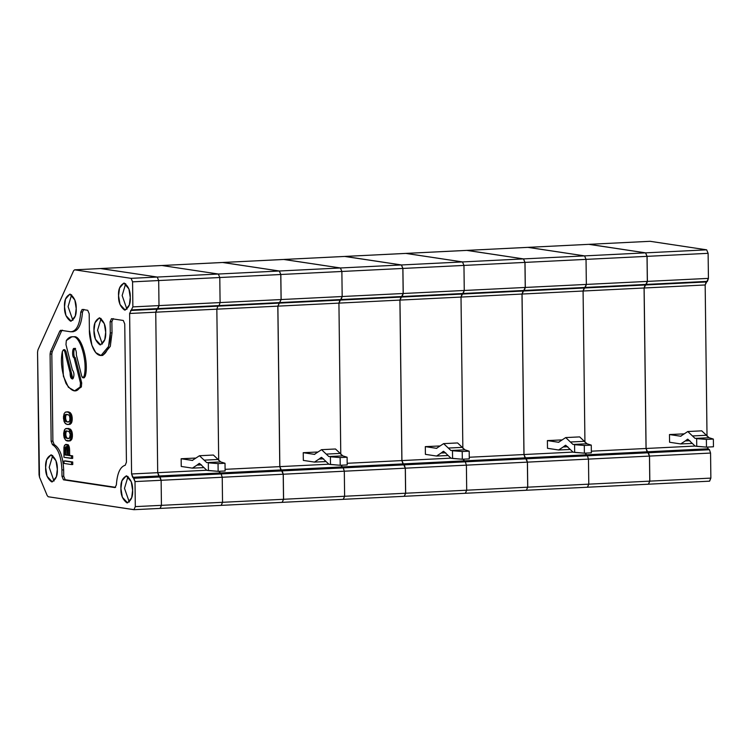 <?xml version="1.0" encoding="UTF-8"?>
<svg xmlns="http://www.w3.org/2000/svg" width="751" height="751" viewBox="0 0 751 751"><rect width="100%" height="100%" fill="white"/><g stroke="black" fill="none" stroke-linecap="round" stroke-linejoin="round"><path stroke-width="1.13" d="M75.297 357.607C73.1 357.683 73.457 346.765 75.598 348.52C73.457 346.765 73.1 357.683 75.297 357.607L74.077 357.673L75.297 357.607L81.699 382.944L75.297 357.607M83.004 377.837L84.225 377.781L85.304 376.101L84.084 376.167L85.304 376.101C89.125 362.254 81.418 335.162 74.124 336.748L72.903 336.805C80.197 335.218 87.905 362.32 84.084 376.167L83.004 377.837L81.709 376.12L76.358 354.932C76.536 351.506 75.879 349.384 74.377 348.577L74.199 348.567M64.68 349.694L63.459 349.759L62.371 351.44C60.343 360.79 61.573 371.482 66.05 383.517C71.814 392.022 76.508 393.195 80.132 387.028L80.479 383.01L74.077 357.673C71.88 357.739 72.237 346.821 74.377 348.577C72.237 346.821 71.88 357.739 74.077 357.673L80.479 383.01L81.699 382.944L80.479 383.01L80.132 387.028L81.352 386.972L81.699 382.944L81.352 386.972L80.132 387.028L74.565 390.839L68.397 387.281L63.375 376.167L62.371 351.44L63.572 349.759L64.746 351.477L65.975 351.421L64.793 349.703L63.572 349.759L64.793 349.703L65.975 351.421L64.746 351.477L70.106 372.665L72.256 379.03L73.082 378.551C74.433 375.331 74.208 372.449 72.378 369.924L65.975 344.587L66.323 340.569L71.889 336.758L74.124 336.748L71.889 336.758M134.176 509.676L48.242 496.758L47.229 495.641L39.493 477.148L39.052 474.773L37.55 352.172L37.935 349.919L73.654 270.632L74.649 269.825L131.106 278.349L157.231 277.053L100.765 268.529L74.649 269.825L100.765 268.529L157.231 277.053L131.106 278.349L132.57 281.841L158.686 280.545L157.231 277.053L158.686 280.545L132.57 281.841L132.871 306.896L158.996 305.601L158.686 280.545L158.996 305.601L132.871 306.896L129.623 313.486L131.585 473.975L157.701 472.679L155.739 312.191L129.623 313.486L155.739 312.191L156.752 309.187L130.636 310.482L156.752 309.187L157.982 308.605L131.857 309.9L157.982 308.605L158.996 305.601L155.739 312.191L157.701 472.679L131.585 473.975L132.674 477.298L133.922 478.256L160.038 476.96L158.79 476.003L132.674 477.298L158.79 476.003L157.701 472.679L158.79 476.003L160.038 476.96L133.922 478.256L135.011 481.579L161.127 480.283L160.038 476.96L161.127 480.283L135.011 481.579L135.311 506.625L133.931 509.694L160.179 508.408L161.437 505.339L135.311 506.625L161.437 505.339L161.127 480.283L161.437 505.339L160.057 508.399L161.437 505.339L161.127 480.283L157.701 472.679L155.739 312.191L158.996 305.601L158.686 280.545L157.231 277.053L100.521 268.548M282.32 502.353L221.151 505.367L222.531 502.306L283.578 499.284L222.531 502.306L222.23 477.251L283.268 474.228L222.23 477.251L221.141 473.928L282.179 470.905L221.141 473.928L219.893 472.98L280.93 469.957L219.893 472.98L219.001 471.281L221.141 473.928L222.23 477.251L222.531 502.306L221.273 505.376L133.931 509.694L135.311 506.625L135.011 481.579L131.585 473.975L129.623 313.486L132.871 306.896L132.57 281.841L131.106 278.349L74.649 269.825L73.654 270.632L37.935 349.919L37.55 352.172L39.493 477.148L47.229 495.641L48.242 496.758L133.931 509.694M282.198 502.344L283.578 499.284L282.198 502.344L221.151 505.367L222.531 502.306L161.437 505.339L160.057 508.399L221.151 505.367L222.531 502.306L222.23 477.251L221.141 473.928L219.893 472.98L221.141 473.928L160.038 476.96L161.127 480.283L222.23 477.251L161.127 480.283L161.437 505.339L222.531 502.306L222.23 477.251L221.141 473.928L160.038 476.96L158.79 476.003L219.893 472.98L158.79 476.003L157.701 472.679L206.553 470.257L157.701 472.679L155.739 312.191L216.842 309.168L218.691 460.429L216.842 309.168L217.856 306.155L156.752 309.187L155.739 312.191L216.842 309.168L218.691 460.429L216.842 309.168L277.879 306.145L216.842 309.168L217.856 306.155L219.076 305.582L157.982 308.605L156.752 309.187L217.856 306.155L216.842 309.168L217.856 306.155L278.893 303.132L217.856 306.155L219.076 305.582L220.09 302.578L219.79 277.523L218.325 274.031L161.869 265.507L218.325 274.031L157.231 277.053L158.686 280.545L219.79 277.523L158.686 280.545L158.996 305.601L220.09 302.578L158.996 305.601L157.982 308.605L219.076 305.582L217.856 306.155L219.076 305.582L280.123 302.559L219.076 305.582L220.09 302.578L219.076 305.582L220.09 302.578L281.137 299.546L220.09 302.578L219.79 277.523L220.09 302.578L219.79 277.523L280.827 274.5L219.79 277.523L218.325 274.031L219.79 277.523L218.325 274.031L279.372 271.008L157.231 277.053L100.765 268.529L161.869 265.507L218.325 274.031L161.869 265.507L222.906 262.484L74.649 269.825M69.336 421.602L70.059 419.433L69.543 415.951L68.782 414.928L65.59 414.439L66.811 414.383L64.849 415.237L66.341 414.768L64.849 415.237L64.577 416.11L65.797 416.045L66.069 415.181L65.797 416.045L64.577 416.11L64.398 416.993L65.619 416.927L65.797 416.045L65.619 416.927L64.398 416.993L64.417 418.589L65.637 418.523L65.619 416.927L65.637 418.523L64.417 418.589L64.614 419.527L65.835 419.462L65.637 418.523L65.835 419.462L64.614 419.527L64.905 420.476L66.135 420.419L65.835 419.462L66.135 420.419L64.905 420.476L65.196 420.973L66.417 420.917L66.135 420.419L66.417 420.917L65.196 420.973L65.675 421.499L66.895 421.442L66.417 420.917L66.895 421.442L65.675 421.499L67.834 422.053L65.675 421.499L64.417 418.589L65.121 414.824L67.74 414.543L69.261 415.453L70.04 417.838L69.608 421.189L67.834 422.053L69.336 421.602M69.054 421.996L67.928 421.827L69.054 421.996M64.173 413.548L63.459 416.852L63.985 421.245L65.515 423.752L67.684 424.531L69.083 424.287L70.556 422.24L70.979 417.988L70.472 415.181L68.942 412.675L67.524 412.008L65.375 412.139L64.173 413.548L65.375 412.139L66.773 411.895L68.745 411.942L71.016 413.651L72.218 419.518L71.777 422.175L70.303 424.231L66.923 424.418L64.652 422.71L63.478 418.438L64.173 413.548M71.608 430.924L71.223 430.182L70.003 430.239L70.387 430.98L71.608 430.924L70.387 430.98L70.678 431.703L71.899 431.647L71.608 430.924L71.899 431.647L70.678 431.703L70.866 432.416L72.096 432.36L71.899 431.647L72.096 432.36L70.866 432.416L71.073 433.58L72.293 433.524L72.096 432.36L72.293 433.524L71.073 433.58L71.176 434.51L72.396 434.454L72.293 433.524L72.396 434.454L71.176 434.51L71.195 436.106L72.415 436.04L72.396 434.454L72.415 436.04L71.195 436.106L71.11 436.998L72.331 436.941L72.415 436.04L72.331 436.941L71.11 436.998L70.941 438.115L72.162 438.049L72.331 436.941L72.162 438.049L70.941 438.115L70.763 438.762L71.983 438.706L72.162 438.049L71.983 438.706L70.763 438.762L70.491 439.41L71.711 439.344L71.983 438.706L70.115 440.03L71.345 439.973L71.711 439.344L70.115 440.03L71.345 439.973L69.289 440.818L70.51 440.753L67.881 441.062L69.946 440.903L65.712 440.274L64.182 437.777L63.675 434.97L64.736 429.45L66.135 428.521L68.951 428.474L67.731 428.53L70.369 429.14L69.139 429.206L69.618 429.732L70.838 429.666L70.369 429.14L70.838 429.666L69.618 429.732L71.223 430.182L70.838 429.666L71.608 430.924M67.092 437.964L66.623 437.439L65.403 437.504L65.872 438.03L68.041 438.584L69.533 438.124L70.237 434.369L68.979 431.45L65.788 430.971L67.008 430.905L65.046 431.769L66.548 431.29L65.046 431.769L64.774 432.632L65.994 432.576L66.266 431.703L65.994 432.576L64.774 432.632L64.605 433.515L65.825 433.458L65.994 432.576L65.825 433.458L64.605 433.515L64.624 435.111L65.844 435.054L65.825 433.458L65.844 435.054L64.624 435.111L64.821 436.049L66.041 435.993L65.844 435.054L66.041 435.993L64.821 436.049L65.112 437.007L66.332 436.941L66.041 435.993L66.332 436.941L65.112 437.007L65.403 437.504L66.623 437.439L66.332 436.941L67.092 437.964M69.261 438.518L68.134 438.349L69.261 438.518M64.182 437.777L65.712 440.274L67.13 440.95L69.289 440.818L70.491 439.41L71.195 436.106L70.866 432.416L68.576 428.887L65.572 428.661L64.37 430.07L63.657 433.374L64.182 437.777M65.403 437.504L64.624 435.111L65.046 431.769L65.788 430.971L68.979 431.45L70.237 434.369L69.805 437.711L68.041 438.584L65.403 437.504M69.468 448.103L69.167 446.695L67.947 446.751L68.247 448.159L69.468 448.103L68.247 448.159L68.369 449.999L69.59 449.933L69.468 448.103L69.59 449.933L68.369 449.999L68.435 455.463L69.655 455.397L69.59 449.933L69.655 455.397L68.435 455.463L72.659 455.857L69.655 455.397L72.659 455.857L71.439 455.913L71.467 458.42L72.687 458.363L72.659 455.857L72.687 458.363L63.957 457.284L63.929 447.512L64.558 445.334L65.769 444.376L68.21 444.723L66.989 444.789L67.562 445.784L68.782 445.728L68.21 444.723L68.782 445.728L67.562 445.784L67.947 446.751L69.167 446.695L68.782 445.728L69.468 448.103M67.487 455.078L64.858 454.928L67.496 455.322L67.121 447.99L65.797 446.657L67.017 446.592L65.055 447.68L66.548 446.976L65.055 447.68L64.877 448.788L66.097 448.732L66.276 447.615L66.097 448.732L64.877 448.788L64.802 450.14L66.022 450.084L66.097 448.732L66.022 450.084L64.802 450.14L64.858 454.928L66.079 454.862L66.022 450.084L66.079 454.862L67.487 455.078M67.562 445.784L65.769 444.376L64.192 446.188L63.957 457.284L71.467 458.42L71.439 455.913L68.435 455.463L67.562 445.784M64.858 454.928L64.877 448.788L65.797 446.657L67.121 447.99L67.496 455.322L64.858 454.928M72.856 378.776L71.326 372.599L70.106 372.665L71.326 372.599L65.975 351.421L72.856 378.776M74.565 390.839L75.795 390.783L81.352 386.972L75.175 390.773M74.377 348.577C75.879 349.384 76.536 351.506 76.358 354.932L81.709 376.12C82.582 378.288 83.37 378.307 84.084 376.167C87.905 362.32 80.197 335.218 72.903 336.805C70.481 336.486 68.294 337.734 66.323 340.569L65.975 344.587L72.378 369.924C74.208 372.449 74.433 375.331 73.082 378.551C71.101 379.33 70.115 377.368 70.106 372.665L64.746 351.477L63.572 349.759M61.544 330.994L52.213 351.721L51.819 353.984L52.889 441.119L54.175 444.554C59.845 448.122 63.009 456.561 63.657 469.873L63.741 476.228L65.196 479.72L115.626 487.333L65.196 479.72L63.741 476.228L63.657 469.873C63.009 456.561 59.845 448.122 54.175 444.554L52.889 441.119L51.819 353.984L52.213 351.721L61.544 330.994L62.54 330.187L59.808 331.088L61.544 330.994M113.251 318.602L111.871 321.663L112.012 332.843L111.871 321.663L113.251 318.602M73.298 331.726L70.65 331.764C76.367 331.491 79.737 324.939 80.761 312.116L82.131 309.44L87.726 310.285L89.191 313.777L89.388 329.783C89.05 336.767 92.392 353.956 100.118 355.458C107.844 356.293 110.772 340.043 110.266 332.937L112.012 332.843L110.266 332.937L110.125 321.757L111.871 321.663L110.125 321.757L111.505 318.687L123.286 320.47L124.75 323.963L126.431 462.184L125.229 465.254C120.151 466.728 117.194 473.28 116.367 484.921L114.987 487.587L63.45 479.814L65.196 479.72L63.45 479.814L61.995 476.322L63.741 476.228L61.995 476.322L61.92 469.957L63.657 469.873L61.92 469.957C61.263 456.646 58.099 448.206 52.429 444.648L54.175 444.554L52.429 444.648L51.143 441.203L52.889 441.119L51.143 441.203L50.082 354.068L51.819 353.984L50.082 354.068L50.467 351.815L52.213 351.721L50.467 351.815L59.808 331.088L60.793 330.28L59.808 331.088L50.467 351.815L50.082 354.068L51.143 441.203L52.429 444.648C58.099 448.206 61.263 456.646 61.92 469.957L61.995 476.322L63.45 479.814L114.987 487.587L116.367 484.921C117.194 473.28 120.151 466.728 125.229 465.254L126.431 462.184L124.75 323.963L123.286 320.47L111.505 318.687L110.125 321.757L110.266 332.937L108.557 346.436L101.019 355.505L95.752 352.623L91.885 345.253L89.388 329.783L89.191 313.777L87.726 310.285L82.131 309.44L80.761 312.116L82.497 312.031L83.877 309.356L82.497 312.031C81.483 324.854 78.113 331.407 72.396 331.679C78.113 331.407 81.483 324.854 82.497 312.031L80.761 312.116C79.737 324.939 76.367 331.491 70.65 331.764L60.671 330.271M65.215 460.87L72.734 462.006L72.763 464.512L72.734 462.006L71.514 462.062L71.542 464.569L72.763 464.512L71.542 464.569L71.514 462.062L63.995 460.926L64.032 463.433L71.542 464.569L64.032 463.433L63.995 460.926L72.734 462.006L65.215 460.87M67.994 411.83L66.773 411.895L67.994 411.83M72.5 336.767L74.124 336.748C81.418 335.162 89.125 362.254 85.304 376.101L83.596 377.462M101.019 355.505L102.765 355.411L110.303 346.352L112.012 332.843M72.885 320.348L68.088 306.624L71.617 294.796L68.088 306.624L72.885 320.348M76.198 308.548L74.847 300.006L69.843 294.139L65.497 299.114L64.511 306.784L65.947 315.57L71.176 321.175L75.278 316.002L76.198 308.548C76.611 314.979 74.715 319.184 70.519 321.165C66.257 317.908 64.257 313.111 64.511 306.784C64.098 300.353 65.994 296.147 70.19 294.167C74.452 297.424 76.452 302.221 76.198 308.548M102.352 344.042L97.555 330.318L101.085 318.48L97.555 330.318L102.352 344.042M105.675 332.242L104.314 323.69L99.31 317.833L94.973 322.799L93.978 330.478L95.415 339.255L100.653 344.869L104.746 339.696L105.675 332.242C106.079 338.673 104.192 342.878 99.986 344.85C95.724 341.602 93.725 336.805 93.978 330.478C93.565 324.047 95.461 319.842 99.658 317.861C103.92 321.118 105.929 325.906 105.675 332.242M54.006 481.062L49.209 467.338L52.739 455.51L49.209 467.338L54.006 481.062M57.32 469.262L55.968 460.72L50.955 454.853L46.618 459.828L45.633 467.498L47.069 476.284L52.298 481.889L56.4 476.716L57.32 469.262C57.733 475.693 55.837 479.898 51.641 481.879C47.379 478.622 45.37 473.825 45.633 467.498C45.22 461.067 47.116 456.861 51.312 454.881C55.574 458.138 57.574 462.935 57.32 469.262M72.218 419.518L72.199 417.922L70.979 417.988L70.998 419.574L72.218 419.518L70.998 419.574L70.735 421.583L71.955 421.527L72.134 420.41L70.913 420.476L72.134 420.41L72.218 419.518M71.889 415.829L71.692 415.115L70.472 415.181L70.669 415.894L71.889 415.829L70.669 415.894L70.979 417.988L72.199 417.922L72.096 417.002L70.866 417.058L72.096 417.002L71.889 415.829M71.692 415.115L71.401 414.392L70.181 414.458L70.472 415.181L71.692 415.115M129.294 502.053L124.497 488.328L128.027 476.491L124.497 488.328L129.294 502.053M132.617 490.253L131.256 481.701L126.252 475.843L121.915 480.809L120.92 488.488L122.357 497.265L127.595 502.879L131.688 497.706L132.617 490.253C133.021 496.683 131.134 500.879 126.928 502.86C122.666 499.603 120.667 494.815 120.92 488.488C120.507 482.058 122.404 477.852 126.6 475.871C130.862 479.129 132.871 483.916 132.617 490.253M70.162 412.618L68.379 412.365L70.162 412.618L68.942 412.675L69.421 413.2L70.641 413.144L70.162 412.618M130.261 297.462C130.665 303.892 128.778 308.098 124.572 310.079C120.31 306.821 118.311 302.033 118.564 295.697C118.151 289.266 120.047 285.07 124.244 283.089C128.505 286.347 130.514 291.135 130.261 297.462L128.9 288.919L123.896 283.061L119.559 288.027L118.564 295.697L120 304.484L125.239 310.088L129.332 304.915L130.261 297.462M60.793 330.28L70.65 331.764M126.938 309.271L122.15 295.537L125.67 283.709L122.15 295.537L126.938 309.271M69.74 424.371L67.684 424.531L69.74 424.371M69.599 412.299L67.524 412.008L69.599 412.299M70.303 424.231L69.083 424.287L70.303 424.231M71.777 422.175L71.955 421.527L70.735 421.583L70.556 422.24L71.777 422.175L70.284 422.879L71.505 422.822L71.777 422.175M71.401 414.392L71.016 413.651L69.796 413.717L70.181 414.458L71.401 414.392M71.138 423.442L71.505 422.822L70.284 422.879L69.918 423.508L71.138 423.442L69.552 423.902L71.138 423.442M71.016 413.651L69.421 413.2L71.016 413.651M280.93 469.957L279.841 466.624L225.093 469.337L279.841 466.624L277.879 306.145L281.137 299.546L280.827 274.5L279.372 271.008L222.784 262.475L279.372 271.008L280.827 274.5L281.137 299.546L277.879 306.145L279.841 466.624L280.93 469.957L282.179 470.905L280.93 469.957M283.268 474.228L282.179 470.905L283.268 474.228L283.578 499.284L283.268 474.228M403.015 463.902L401.926 460.579L347.178 463.292L401.926 460.579L399.964 300.09L403.221 293.5L402.911 268.445L401.456 264.953L344.991 256.429L283.953 259.461L344.991 256.429L401.456 264.953L340.41 267.976L401.456 264.953L402.911 268.445L341.874 271.468L402.911 268.445L403.221 293.5L342.174 296.523L403.221 293.5L402.207 296.504L341.161 299.536L402.207 296.504L400.978 297.086L339.94 300.109L400.978 297.086L399.964 300.09L338.926 303.113L399.964 300.09L401.926 460.579L403.015 463.902L341.977 466.925L403.015 463.902L404.263 464.85L403.015 463.902M404.404 496.298L282.141 502.344L283.521 499.284L282.141 502.344L343.357 499.331L344.615 496.261L344.315 471.206L343.216 467.882L341.085 465.235L343.216 467.882L404.263 464.85L343.216 467.882L344.315 471.206L405.352 468.183L404.263 464.85L405.352 468.183L344.315 471.206L344.615 496.261L405.662 493.229L405.352 468.183L405.662 493.229L344.615 496.261L343.235 499.321L404.282 496.298L405.662 493.229L404.282 496.298M344.869 256.429L283.831 259.452L340.41 267.976L341.874 271.468L342.174 296.523L338.926 303.113L340.776 454.374L338.926 303.113L342.174 296.523L341.874 271.468L340.41 267.976L283.709 259.47M525.099 457.857L524.01 454.533L469.262 457.246L524.01 454.533L522.048 294.045L525.306 287.455L524.996 262.399L523.541 258.907L466.953 250.374L406.038 253.406L467.075 250.383L523.541 258.907L462.494 261.93L523.541 258.907L524.996 262.399L463.958 265.422L524.996 262.399L525.306 287.455L464.259 290.477L525.306 287.455L524.292 290.459L463.245 293.481L524.292 290.459L523.062 291.031L462.025 294.063L523.062 291.031L522.048 294.045L461.011 297.067L522.048 294.045L524.01 454.533L525.099 457.857L464.062 460.879L525.099 457.857L526.348 458.805L525.099 457.857M526.489 490.253L404.226 496.298L405.606 493.238L404.226 496.298L465.442 493.276L466.7 490.206L466.399 465.151L465.301 461.827L463.17 459.18L465.301 461.827L526.348 458.805L465.301 461.827L466.399 465.151L527.437 462.128L526.348 458.805L527.437 462.128L466.399 465.151L466.7 490.206L527.746 487.183L527.437 462.128L527.746 487.183L466.7 490.206L465.32 493.266L526.367 490.243L527.746 487.183L526.367 490.243M466.953 250.374L405.915 253.397L462.494 261.93L463.958 265.422L464.259 290.477L461.011 297.067L462.851 448.328L461.011 297.067L464.259 290.477L463.958 265.422L462.494 261.93L405.793 253.416M647.184 451.802L646.095 448.478L591.347 451.191L646.095 448.478L644.133 287.99L647.39 281.4L647.08 256.344L645.616 252.852L589.159 244.328L528.122 247.361L589.159 244.328L645.616 252.852L584.578 255.884L645.616 252.852L647.08 256.344L586.033 259.377L647.08 256.344L647.39 281.4L586.343 284.422L647.39 281.4L646.376 284.404L585.329 287.436L646.376 284.404L645.147 284.986L584.1 288.009L645.147 284.986L644.133 287.99L583.086 291.012L644.133 287.99L646.095 448.478L647.184 451.802L586.146 454.834L647.184 451.802L648.432 452.759L647.184 451.802M648.573 484.207L526.31 490.253L527.69 487.183L526.31 490.253L587.526 487.23L588.784 484.16L588.474 459.105L587.385 455.782L585.254 453.135L587.385 455.782L648.432 452.759L587.385 455.782L588.474 459.105L649.521 456.082L648.432 452.759L649.521 456.082L588.474 459.105L588.784 484.16L649.822 481.138L649.521 456.082L649.822 481.138L588.784 484.16L587.404 487.221L648.451 484.198L649.822 481.138L648.451 484.198M589.037 244.328L527.991 247.351L584.578 255.884L586.033 259.377L586.343 284.422L583.086 291.012L584.935 442.283L583.086 291.012L586.343 284.422L586.033 259.377L584.578 255.884L527.878 247.37M199.55 463.442L202.16 465.902L199.55 463.442L196.987 465.122L199.184 463.423M196.987 465.122L201.54 464.897L196.987 465.122L192.387 468.136L196.987 465.122M192.294 460.429L199.456 455.735L213.406 455.04L220.71 461.921L206.76 462.607L220.71 461.921L225.018 463.264L225.112 470.98L225.018 463.264L218.043 463.611L218.137 471.328L225.112 470.98L218.137 471.328L206.854 470.323L202.16 465.902L206.854 470.323L208.421 470.558L208.327 462.841L218.043 463.611L225.018 463.264L220.71 461.921L213.406 455.04L199.456 455.735L204.15 460.156L218.1 459.462L204.15 460.156L199.456 455.735L192.294 460.429L181.151 458.739L181.244 466.455L192.387 468.136L181.244 466.455L181.151 458.739L192.65 460.438M206.76 462.607L204.15 460.156L206.76 462.607M212.111 455.106L199.456 455.735M203.23 467.666L192.387 468.136M195.279 458.082L181.151 458.739L195.279 458.082M208.421 470.558L218.137 471.328L218.043 463.611L208.327 462.841L208.421 470.558M219.893 472.98L219.001 471.281L219.893 472.98M222.784 262.475L161.625 265.516M321.635 457.397L324.235 459.847L321.635 457.397L319.072 459.068L321.268 457.378M319.072 459.068L323.625 458.842L319.072 459.068L314.462 462.09L319.072 459.068M314.369 454.374L321.531 449.68L335.49 448.995L342.794 455.866L328.844 456.561L342.794 455.866L347.103 457.218L347.197 464.925L347.103 457.218L340.128 457.566L340.222 465.273L347.197 464.925L340.222 465.273L328.938 464.268L324.235 459.847L328.938 464.268L330.496 464.503L330.402 456.796L340.128 457.566L347.103 457.218L342.794 455.866L335.49 448.995L321.531 449.68L326.234 454.102L340.184 453.416L326.234 454.102L321.531 449.68L314.369 454.374L303.235 452.693L303.329 460.401L314.462 462.09L303.329 460.401L303.235 452.693L314.735 454.393M283.831 259.452L222.728 262.475L279.316 271.008L340.41 267.976L341.874 271.468L340.41 267.976L279.316 271.008L280.771 274.5L341.874 271.468L342.174 296.523L341.874 271.468L280.771 274.5L281.081 299.555L342.174 296.523L338.926 303.113L340.776 454.374L338.926 303.113L277.823 306.145L338.926 303.113L339.94 300.109L278.837 303.141L339.94 300.109L341.161 299.536L280.067 302.559L341.161 299.536L342.174 296.523L281.081 299.555L277.823 306.145L279.785 466.634L328.638 464.212L279.785 466.634L280.874 469.957L282.123 470.905L343.216 467.882L344.315 471.206L343.216 467.882L282.123 470.905L283.211 474.228L344.315 471.206L344.615 496.261L343.235 499.321L344.615 496.261L283.521 499.284L344.615 496.261L344.315 471.206L283.211 474.228L283.521 499.284L283.211 474.228L279.785 466.634L277.823 306.145L281.081 299.555L280.771 274.5L279.316 271.008L222.606 262.493M328.844 456.561L326.234 454.102L328.844 456.561M334.195 449.051L321.531 449.68M325.314 461.612L314.462 462.09M317.363 452.027L303.235 452.693L317.363 452.027M330.496 464.503L340.222 465.273L340.128 457.566L330.402 456.796L330.496 464.503M280.874 469.957L341.977 466.925L341.085 465.235L341.977 466.925L280.874 469.957M222.85 262.484L283.953 259.461L222.85 262.484M340.41 267.976L283.953 259.461L340.41 267.976M343.216 467.882L341.977 466.925L343.216 467.882M443.71 451.342L446.319 453.801L443.71 451.342L441.156 453.022L443.353 451.323M441.156 453.022L445.709 452.797L441.156 453.022L436.547 456.035L441.156 453.022M436.453 448.328L443.616 443.634L457.575 442.94L464.878 449.821L450.919 450.506L464.878 449.821L469.187 451.173L469.281 458.88L469.187 451.173L462.212 451.511L462.306 459.227L469.281 458.88L462.306 459.227L451.013 458.223L446.319 453.801L451.013 458.223L452.581 458.457L452.487 450.741L462.212 451.511L469.187 451.173L464.878 449.821L457.575 442.94L443.616 443.634L448.319 448.056L462.269 447.361L448.319 448.056L443.616 443.634L436.453 448.328L425.31 446.638L425.404 454.355L436.547 456.035L425.404 454.355L425.31 446.638L436.819 448.347M405.915 253.397L344.812 256.429L401.4 264.962L462.494 261.93L463.958 265.422L462.494 261.93L401.4 264.962L402.855 268.445L463.958 265.422L464.259 290.477L463.958 265.422L402.855 268.445L403.165 293.5L464.259 290.477L461.011 297.067L462.851 448.328L461.011 297.067L399.907 300.09L461.011 297.067L462.025 294.063L400.921 297.086L462.025 294.063L463.245 293.481L402.151 296.514L463.245 293.481L464.259 290.477L403.165 293.5L399.907 300.09L401.869 460.579L450.722 458.157L401.869 460.579L402.958 463.902L404.207 464.86L465.301 461.827L466.399 465.151L465.301 461.827L404.207 464.86L405.296 468.183L466.399 465.151L466.7 490.206L465.32 493.266L466.7 490.206L405.606 493.238L466.7 490.206L466.399 465.151L405.296 468.183L405.606 493.238L405.296 468.183L401.869 460.579L399.907 300.09L403.165 293.5L402.855 268.445L401.4 264.962L344.69 256.448M450.919 450.506L448.319 448.056L450.919 450.506M456.279 443.006L443.616 443.634M447.399 455.566L436.547 456.035M439.438 445.981L425.31 446.638L439.438 445.981M452.581 458.457L462.306 459.227L462.212 451.511L452.487 450.741L452.581 458.457M402.958 463.902L464.062 460.879L463.17 459.18L464.062 460.879L402.958 463.902M344.934 256.438L406.038 253.406L344.934 256.438M462.494 261.93L406.038 253.406L462.494 261.93M465.301 461.827L464.062 460.879L465.301 461.827M565.794 445.296L568.404 447.746L565.794 445.296L563.241 446.967L565.437 445.277M563.241 446.967L567.794 446.742L563.241 446.967L558.631 449.99L563.241 446.967M558.537 442.273L565.7 437.58L579.659 436.894L586.963 443.766L573.004 444.461L586.963 443.766L591.272 445.118L591.366 452.834L591.272 445.118L584.297 445.465L584.391 453.172L591.366 452.834L584.391 453.172L573.097 452.168L568.404 447.746L573.097 452.168L574.665 452.412L574.571 444.695L584.297 445.465L591.272 445.118L586.963 443.766L579.659 436.894L565.7 437.58L570.394 442.001L584.353 441.316L570.394 442.001L565.7 437.58L558.537 442.273L547.395 440.593L547.488 448.3L558.631 449.99L547.488 448.3L547.395 440.593L558.904 442.292M527.991 247.351L466.897 250.383L523.475 258.907L584.578 255.884L586.033 259.377L584.578 255.884L523.475 258.907L524.94 262.399L586.033 259.377L586.343 284.422L586.033 259.377L524.94 262.399L525.249 287.455L586.343 284.422L583.086 291.012L584.935 442.283L583.086 291.012L521.992 294.045L583.086 291.012L584.1 288.009L523.006 291.041L584.1 288.009L585.329 287.436L524.236 290.459L585.329 287.436L586.343 284.422L525.249 287.455L521.992 294.045L523.954 454.533L572.797 452.111L523.954 454.533L525.043 457.857L526.291 458.805L587.385 455.782L588.474 459.105L587.385 455.782L526.291 458.805L527.38 462.137L588.474 459.105L588.784 484.16L587.404 487.221L588.784 484.16L527.69 487.183L588.784 484.16L588.474 459.105L527.38 462.137L527.69 487.183L527.38 462.137L523.954 454.533L521.992 294.045L525.249 287.455L524.94 262.399L523.475 258.907L466.775 250.393M573.004 444.461L570.394 442.001L573.004 444.461M578.364 436.96L565.7 437.58M569.483 449.511L558.631 449.99M561.523 439.926L547.395 440.593L561.523 439.926M574.665 452.412L584.391 453.172L584.297 445.465L574.571 444.695L574.665 452.412M525.043 457.857L586.146 454.834L585.254 453.135L586.146 454.834L525.043 457.857M467.019 250.383L528.122 247.361L467.019 250.383M584.578 255.884L528.122 247.361L584.578 255.884M587.385 455.782L586.146 454.834L587.385 455.782M687.878 439.241L690.488 441.701L687.878 439.241L685.325 440.921L687.522 439.232M685.325 440.921L689.878 440.696L685.325 440.921L680.716 443.935L685.325 440.921M680.622 436.228L687.785 431.534L701.734 430.839L709.047 437.72L695.088 438.406L709.047 437.72L713.356 439.072L713.45 446.779L713.356 439.072L706.381 439.41L706.475 447.127L713.45 446.779L706.475 447.127L695.182 446.122L690.488 441.701L695.182 446.122L696.75 446.357L696.656 438.65L706.381 439.41L713.356 439.072L709.047 437.72L701.734 430.839L687.785 431.534L692.478 435.955L706.438 435.261L692.478 435.955L687.785 431.534L680.622 436.228L669.479 434.547L669.573 442.255L680.716 443.935L669.573 442.255L669.479 434.547L680.988 436.247M650.075 241.306L706.663 249.83L650.197 241.306L588.981 244.328L645.56 252.862L706.663 249.83L708.118 253.322L706.663 249.83L645.56 252.862L647.024 256.354L708.118 253.322L708.428 278.377L708.118 253.322L647.024 256.354L647.324 281.4L708.428 278.377L705.17 284.967L707.02 436.228L705.17 284.967L644.076 287.999L705.17 284.967L706.184 281.963L645.09 284.986L706.184 281.963L707.414 281.381L646.32 284.413L707.414 281.381L708.428 278.377L647.324 281.4L646.32 284.413L645.09 284.986L644.076 287.999L646.038 448.478L694.882 446.066L646.038 448.478L647.127 451.811L648.376 452.759L709.47 449.727L710.559 453.06L709.47 449.727L648.376 452.759L649.465 456.082L710.559 453.06L710.868 478.105L709.611 481.175L648.385 484.198L709.488 481.175L710.868 478.105L649.765 481.138L710.868 478.105L710.559 453.06L649.465 456.082L649.765 481.138L648.385 484.198L649.765 481.138L649.465 456.082L646.038 448.478L644.076 287.999L647.324 281.4L647.024 256.354L645.56 252.862L588.859 244.347M695.088 438.406L692.478 435.955L695.088 438.406M700.448 430.905L687.785 431.534M691.568 443.465L680.716 443.935M683.607 433.881L669.479 434.547L683.607 433.881M696.75 446.357L706.475 447.127L706.381 439.41L696.656 438.65L696.75 446.357M647.127 451.811L708.221 448.779L707.339 447.08L708.221 448.779L647.127 451.811M709.47 449.727L708.221 448.779L709.47 449.727M100.643 268.529L161.747 265.497"/></g></svg>
